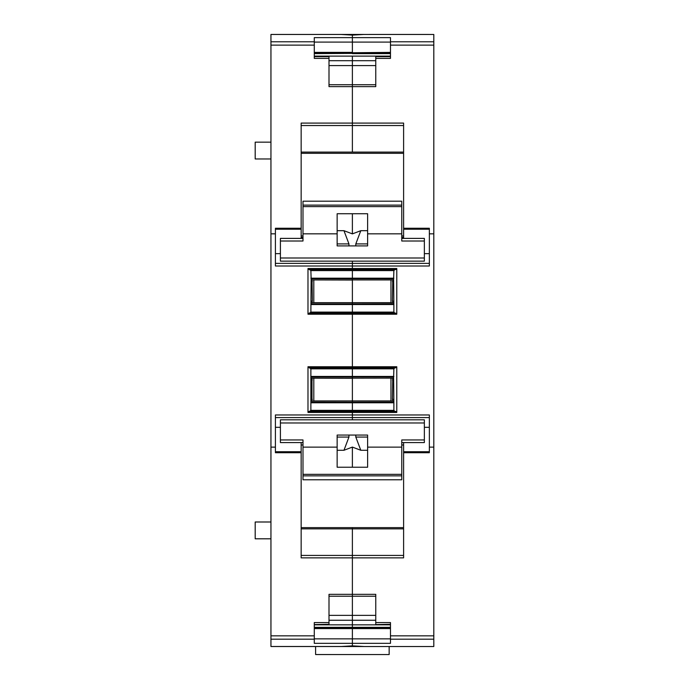<?xml version="1.0" encoding="UTF-8"?>
<svg xmlns="http://www.w3.org/2000/svg" width="689" height="689" viewBox="0 0 689 689"><rect width="100%" height="100%" fill="white"/><g stroke="black" fill="none" stroke-linecap="round" stroke-linejoin="round"><path stroke-width="1.03" d="M401.765 238.385L424.355 238.385L424.355 261.148L280.406 261.148L280.406 238.385L302.996 238.385M343.957 230.686L348.953 243.906L348.953 245.904L337.145 245.904L337.145 213.728L367.616 213.728L367.616 245.904L355.808 245.904L355.808 243.906L360.803 230.686L352.38 233.881L343.957 230.686L337.145 230.686M280.406 241.012L302.996 241.012L302.996 206.614L401.765 206.614L401.765 241.012L424.355 241.012M302.996 206.614L302.996 201.188L401.765 201.188L401.765 205.115L302.996 205.115M401.765 206.614L401.765 205.115M403.608 235.991L401.765 235.991M302.996 235.991L301.153 235.991M403.608 153.32L301.153 153.32M360.803 230.686L367.616 230.686M367.616 243.906L355.808 243.906M348.953 243.906L337.145 243.906M348.953 245.904L355.808 245.904M343.957 450.279L352.38 447.083L360.803 450.279L355.808 437.059L355.808 435.06L367.616 435.06L367.616 467.237L337.145 467.237L337.145 435.06L348.953 435.06L348.953 437.059L343.957 450.279L337.145 450.279M337.145 437.059L348.953 437.059M355.808 437.059L367.616 437.059M367.616 450.279L360.803 450.279M301.153 527.636L403.608 527.636M301.153 444.973L302.996 444.973M401.765 444.973L403.608 444.973M280.406 422.968L424.355 422.968L424.355 419.816L280.406 419.816L280.406 439.952L302.996 439.952L302.996 479.777L401.765 479.777L401.765 447.135L367.616 447.135M424.355 422.968L424.355 439.952L401.765 439.952L401.765 447.135M424.355 439.952L424.355 442.579L401.765 442.579M355.808 435.06L348.953 435.06M280.406 439.952L280.406 442.579L302.996 442.579M314.287 624.837L352.38 624.837L352.38 646.515L433.812 646.515L433.812 34.467L363.603 34.467L433.812 34.467M314.287 627.343L352.38 627.343L352.38 620.255L375.763 620.255M403.608 528.859L352.38 528.859L352.38 527.636L352.38 624.837L390.474 624.837M301.153 528.859L352.38 528.859L352.38 596.235L375.763 596.235L375.763 615.363L352.38 615.363L352.38 620.255L328.998 620.255M390.474 56.644L375.763 56.644L375.763 58.393L390.474 58.393L390.474 37.628L352.38 37.628L352.38 34.45L270.949 34.45L270.949 635.844L314.287 635.844L314.287 622.563L328.998 622.563L328.998 594.34L375.763 594.34L375.763 622.563L390.474 622.563L390.474 643.337L352.38 643.337L352.38 645.86L363.603 646.489M390.474 624.312L375.763 624.587L390.474 624.312M352.38 447.083L352.38 467.237L352.38 447.083M393.884 376.427L352.38 376.427L352.38 367.797L395.727 367.797L396.778 366.746L396.778 412.461L395.727 411.411L352.38 411.411L352.38 414.959L275.411 414.959L275.411 452.707L301.153 452.707L301.153 557.866L403.608 557.866L403.608 452.707L429.35 452.707L429.35 414.959L352.38 414.959L352.38 417.586L429.35 417.586L352.38 417.586L352.38 419.816L352.38 417.586L275.411 417.586L352.38 417.586L352.38 402.781L393.884 402.781L393.626 376.883L393.884 368.848L394.935 367.797M393.626 402.281L352.38 402.281L352.38 376.926L393.626 376.926M310.877 376.427L310.877 368.848L307.983 366.746L307.983 412.461L310.877 410.36L310.877 376.427L352.38 376.427L352.38 376.926L352.38 367.797L395.727 367.797M396.778 366.746L352.38 366.746L352.38 367.797L352.38 304.529L393.884 304.529L393.626 278.64L393.884 270.605L394.935 269.554M393.626 304.03L352.38 304.03L352.38 278.683L393.626 278.683M393.884 278.184L352.38 278.184L352.38 278.683L352.38 269.554L395.727 269.554L396.778 268.503L352.38 268.503L352.38 269.554L395.727 269.554M307.983 268.503L310.877 270.605L311.135 278.64L310.877 312.108L307.983 314.21L307.983 268.503L352.38 268.503L352.38 266.006L429.35 266.006L429.35 233.829L433.812 233.829M270.949 41.779L314.287 41.779L314.287 58.393L328.998 58.393L328.998 86.625L352.38 86.625L352.38 65.593L328.998 65.593L328.998 84.73L352.38 84.73L352.38 123.09L301.153 123.09L301.153 228.257L275.411 228.257L275.411 266.006L352.38 266.006L352.38 261.148L352.38 263.379L275.411 263.379L428.558 263.379L352.38 263.379L352.38 270.605L393.884 270.605M352.38 213.728L352.38 233.881L352.38 213.728M403.608 152.105L352.38 152.105L352.38 125.536L403.608 125.536M375.763 58.393L375.763 86.625L352.38 86.625L352.38 125.536L352.38 123.09L403.608 123.09L403.608 228.257L429.35 228.257L429.35 233.829M390.474 53.621L352.38 53.621L352.38 42.098L390.474 42.098M314.287 41.779L314.287 37.628L352.38 37.628L352.38 42.098L352.38 35.105L363.603 34.467M375.763 622.563L375.763 624.312M365.256 646.515L364.292 646.515M352.38 646.515L352.38 645.86L340.943 646.515L352.38 646.515M363.818 646.515L433.812 646.515M278.83 34.45L363.818 34.45M369.192 34.45L428.558 34.45L369.192 34.45M403.608 237.472L401.765 237.472M403.608 228.257L403.608 238.385M428.558 263.379L429.35 263.379L428.558 263.379M393.884 304.529L393.884 312.108L352.38 312.108L352.38 313.159L309.034 313.159L395.727 313.159L396.778 314.21L396.778 268.503M393.626 302.859L392.782 302.859L392.437 301.11L392.782 279.863L352.38 279.915L352.38 278.683L311.135 278.683M392.73 279.915L312.031 279.915L390.964 279.932M390.964 302.781L390.964 280.035M392.782 302.859L352.38 302.781L352.38 280.035L313.796 279.932M392.73 302.798L312.048 302.781L352.38 302.798L352.38 304.03L311.135 304.03M393.884 312.108L394.935 313.159M393.626 401.101L392.782 401.101L392.437 399.353L392.782 378.106L352.38 378.166L352.38 376.926L311.135 376.926M392.73 378.166L390.964 378.175M390.964 401.032L390.964 378.278M392.782 401.101L352.38 401.032L352.38 378.278L313.796 378.175M392.73 401.041L352.38 401.032L352.38 402.281L311.135 402.281M394.935 411.411L393.884 410.36L393.884 402.781M403.608 452.707L403.608 442.579M390.474 56.119L352.38 56.119L352.38 65.593L352.38 60.71L328.998 60.71M390.474 52.381L314.287 53.148M375.763 56.644L390.474 56.377M375.763 84.73L375.763 65.593L352.38 65.593L352.38 84.73L375.763 84.73M335.569 646.515L270.949 646.515L270.949 639.185L314.287 639.185L314.287 643.337L352.38 643.337L352.38 638.858L390.474 638.858M270.949 635.844L270.949 639.185M341.158 646.489L270.949 646.489L340.943 646.515M314.287 635.844L314.287 639.185M307.983 366.746L352.38 366.746L352.38 313.159M341.158 34.467L270.949 34.467L352.38 34.45L352.38 35.105L340.943 34.45M270.949 538.807L255.188 538.807L255.188 521.995L270.949 521.995M270.949 158.961L255.188 158.961L255.188 142.149L270.949 142.149M389.156 646.515L389.156 654.55L315.605 654.541L389.156 654.55M314.287 52.381L352.38 52.381L352.38 42.098L314.287 42.098M301.153 152.105L352.38 152.105L352.38 125.536L301.153 125.536M310.877 278.184L352.38 278.184L352.38 270.605L310.877 270.605M310.877 312.108L352.38 312.108L352.38 304.529L310.877 304.529M352.38 411.411L309.034 411.411L352.38 411.411L352.38 402.781L310.877 402.781M390.474 627.343L352.38 627.343L352.38 638.858L314.287 638.858M314.287 624.587L328.998 624.312L314.287 624.587M301.153 452.707L301.153 442.579M328.998 622.563L328.998 624.312M328.998 615.363L328.998 596.235L352.38 596.235L352.38 615.363L328.998 615.363M328.998 58.393L328.998 56.644L314.287 56.644L328.998 56.377M301.153 228.257L301.153 238.385M315.605 646.515L315.605 654.55M301.153 237.472L302.996 237.472M309.034 269.554L352.38 269.554L309.034 269.554M311.135 301.11L312.324 301.11L312.031 279.915M313.796 302.781L313.796 280.035M312.324 301.11L312.031 302.798M309.034 367.797L352.38 367.797L309.034 367.797M312.031 378.166L352.38 378.166L311.135 378.106M313.796 401.032L313.796 378.278M312.048 401.032L352.38 401.032L311.979 401.101L311.979 378.106M314.287 56.119L352.38 56.119L352.38 60.71L375.763 60.71M314.287 53.621L390.474 53.148M367.616 233.829L401.765 233.829M302.996 233.829L337.145 233.829M424.355 257.996L280.406 257.996M302.996 475.849L401.765 475.849M302.996 474.351L401.765 474.351M337.145 447.135L302.996 447.135M314.287 627.808L390.474 627.808M390.474 635.844L433.812 635.844M429.35 447.135L433.812 447.135M390.474 639.185L433.812 639.185M390.474 41.779L433.812 41.779M390.474 45.121L433.812 45.121M424.355 253.647L429.35 253.647M403.608 229.23L429.35 229.23M396.778 412.461L307.983 412.461M396.778 314.21L307.983 314.21M392.782 279.863L393.626 279.863M390.964 302.678L313.796 302.678M310.877 368.848L393.884 368.848M392.782 378.106L393.626 378.106M390.964 400.929L313.796 400.929M393.884 410.36L310.877 410.36M429.35 427.318L424.355 427.318M429.35 451.734L403.608 451.734M403.608 555.429L301.153 555.429M393.626 281.612L392.437 281.612M392.437 301.11L393.626 301.11M393.626 379.854L392.437 379.854M392.437 399.353L393.626 399.353M270.949 447.135L275.411 447.135M270.949 233.829L275.411 233.829M270.949 45.121L314.287 45.121M301.153 451.734L275.411 451.734M275.411 229.23L301.153 229.23M275.411 253.647L280.406 253.647M311.979 279.863L311.135 279.863M311.135 302.859L311.979 302.859M311.135 401.101L311.979 401.101M280.406 427.318L275.411 427.318M312.324 281.612L311.135 281.612M312.324 379.854L311.135 379.854M311.135 399.353L312.324 399.353M314.287 628.583L390.474 628.583"/></g></svg>
